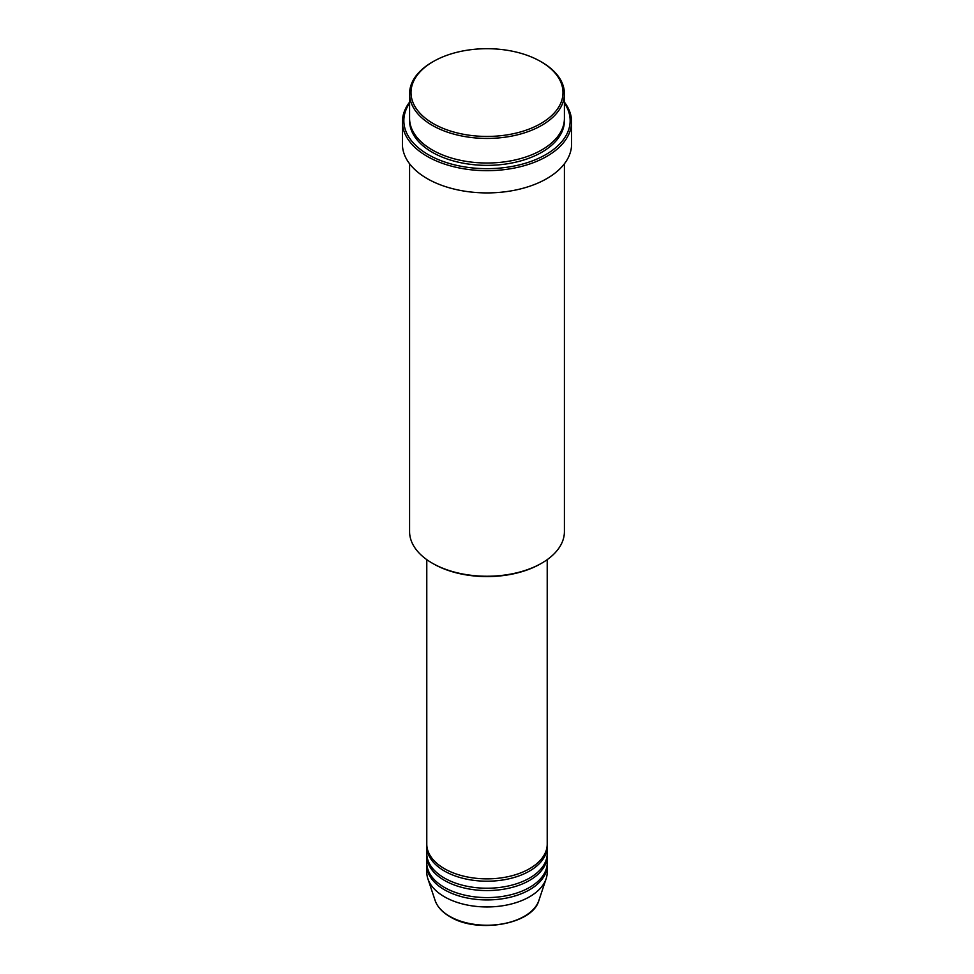<?xml version="1.0" encoding="UTF-8"?>
<svg xmlns="http://www.w3.org/2000/svg" width="974" height="974" viewBox="0 0 974 974"><rect width="100%" height="100%" fill="white"/><g stroke="black" fill="none" stroke-linecap="round" stroke-linejoin="round"><path stroke-width="1.46" d="M426.782 559.636L426.782 844.105A60.218 34.76 0 0 0 444.424 868.686A60.218 34.76 0 0 0 510.047 876.223A60.218 34.76 0 0 0 547.218 844.105L547.218 559.636M426.819 845.274A60.218 34.76 0 0 0 426.782 846.443A60.218 34.76 0 0 0 444.424 871.024A60.218 34.76 0 0 0 510.047 878.56A60.218 34.76 0 0 0 547.218 846.443A60.218 34.76 0 0 0 547.181 845.274M426.782 846.443L426.782 853.467A60.218 34.76 0 0 0 444.424 878.049A60.218 34.76 0 0 0 510.047 885.585A60.218 34.76 0 0 0 547.218 853.467L547.218 846.443M426.819 854.636A60.218 34.76 0 0 0 426.782 855.805A60.218 34.76 0 0 0 444.424 880.386A60.218 34.76 0 0 0 510.047 887.923A60.218 34.76 0 0 0 547.218 855.805A60.218 34.76 0 0 0 547.181 854.636M426.782 855.805L426.782 862.83A60.218 34.76 0 0 0 444.424 887.411A60.218 34.76 0 0 0 510.047 894.948A60.218 34.76 0 0 0 547.218 862.83L547.218 855.805M426.819 863.999A60.218 34.76 0 0 0 426.782 865.168A60.218 34.76 0 0 0 444.424 889.749A60.218 34.76 0 0 0 510.047 897.285A60.218 34.76 0 0 0 547.218 865.168A60.218 34.76 0 0 0 547.181 863.999M433.272 123.588A75.984 43.867 0 0 0 540.728 123.588A75.984 43.867 0 0 0 540.728 61.545L541.739 62.129A77.421 44.694 180 0 1 564.421 93.735A77.421 44.694 180 0 1 516.622 135.033A77.421 44.694 180 0 1 432.261 125.342A77.421 44.694 180 0 1 409.579 93.735A77.421 44.694 180 0 1 432.261 62.129L433.272 61.545A75.984 43.867 0 0 0 433.272 123.588M541.739 563.155L540.728 563.739A75.984 43.867 180 0 1 433.272 563.739L432.261 563.155A77.421 44.694 0 0 0 541.739 563.155A77.421 44.694 0 0 0 564.421 531.548L564.421 163.754M409.579 103.147A83.155 48.006 0 0 0 428.207 154.61A83.155 48.006 0 0 0 532.534 160.832A83.155 48.006 0 0 0 564.421 103.147M564.421 102.16A84.592 48.834 180 0 1 571.592 121.835A84.592 48.834 180 0 1 519.373 166.956A84.592 48.834 180 0 1 427.184 156.364A84.592 48.834 180 0 1 402.408 121.835A84.592 48.834 180 0 1 409.579 102.16M409.579 93.735L409.579 118.329A77.421 44.694 0 0 0 432.261 149.935A77.421 44.694 0 0 0 516.622 159.614A77.421 44.694 0 0 0 564.421 118.329L564.421 93.735M402.408 121.835L402.408 144.079A84.592 48.834 0 0 0 427.184 178.607A84.592 48.834 0 0 0 519.373 189.2A84.592 48.834 0 0 0 571.592 144.079L571.592 121.835M426.782 865.168L426.782 872.193A60.218 34.76 0 0 0 427.878 878.779A60.218 34.76 0 0 0 444.424 896.774A60.218 34.76 0 0 0 504.642 905.43A60.218 34.76 0 0 0 546.122 878.779A60.218 34.76 0 0 0 547.218 872.193L547.218 865.168M541.739 62.129L540.728 61.545A75.984 43.867 0 0 0 433.272 61.545M409.579 163.754L409.579 531.548A77.421 44.694 0 0 0 432.261 563.155L433.272 563.739M449.647 916.303A52.815 30.498 0 0 0 502.474 923.888A52.815 30.498 0 0 0 538.865 900.512C532.644 924.387 477.309 933.932 449.915 916.668C442.281 912.236 437.363 906.855 435.135 900.512A52.815 30.498 0 0 0 449.647 916.303M564.396 119.498A77.421 44.694 180 0 1 517.559 161.733A77.421 44.694 180 0 1 432.261 152.273A77.421 44.694 180 0 1 409.604 119.498M538.865 900.512L546.122 878.779M435.135 900.512L427.878 878.779"/></g></svg>
